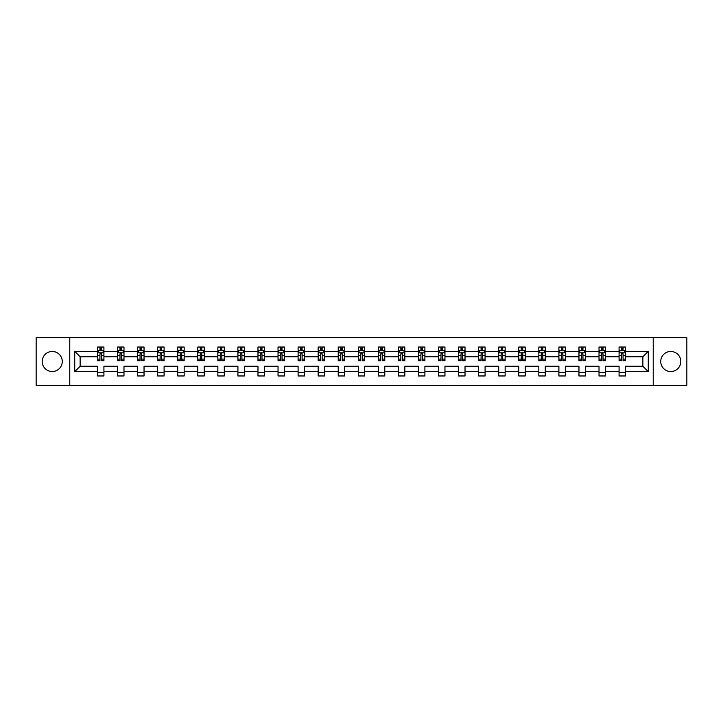 <?xml version="1.0" encoding="UTF-8"?>
<svg xmlns="http://www.w3.org/2000/svg" width="723" height="723" viewBox="0 0 723 723"><rect width="100%" height="100%" fill="white"/><g stroke="black" fill="none" stroke-linecap="round" stroke-linejoin="round"><path stroke-width="1.08" d="M670.772 351.468A10.032 10.032 0 0 0 660.741 361.5A10.032 10.032 0 0 0 670.772 371.532A10.032 10.032 0 0 0 680.804 361.5A10.032 10.032 0 0 0 670.772 351.468M52.228 351.468A10.032 10.032 0 0 0 42.196 361.5A10.032 10.032 0 0 0 52.228 371.532A10.032 10.032 0 0 0 62.259 361.5A10.032 10.032 0 0 0 52.228 351.468M653.221 337.713L36.15 337.713L36.15 385.287L686.85 385.287L686.85 337.713L653.221 337.713L653.221 385.287M625.512 371.658L625.512 366.254L642.874 366.254L648.269 371.658L625.512 371.658L625.512 375.969L619.078 375.969L619.078 371.658L605.449 371.658L605.449 375.969L599.015 375.969L599.015 371.658L585.386 371.658L585.386 375.969L578.96 375.969L578.96 371.658L565.323 371.658L565.323 375.969L558.897 375.969L558.897 371.658L545.269 371.658L545.269 375.969L538.834 375.969L538.834 371.658L525.205 371.658L525.205 375.969L518.771 375.969L518.771 371.658L505.142 371.658L505.142 375.969L498.716 375.969L498.716 371.658L485.079 371.658L485.079 375.969L478.653 375.969L478.653 371.658L465.025 371.658L465.025 375.969L458.59 375.969L458.59 371.658L444.961 371.658L444.961 375.969L438.527 375.969L438.527 371.658L424.898 371.658L424.898 375.969L418.472 375.969L418.472 371.658L404.835 371.658L404.835 375.969L398.409 375.969L398.409 371.658L384.772 371.658L384.772 375.969L378.346 375.969L378.346 371.658L364.717 371.658L364.717 375.969L358.283 375.969L358.283 371.658L344.654 371.658L344.654 375.969L338.228 375.969L338.228 371.658L324.591 371.658L324.591 375.969L318.165 375.969L318.165 371.658L304.528 371.658L304.528 375.969L298.102 375.969L298.102 371.658L284.473 371.658L284.473 375.969L278.039 375.969L278.039 371.658L264.41 371.658L264.41 375.969L257.975 375.969L257.975 371.658L244.347 371.658L244.347 375.969L237.921 375.969L237.921 371.658L224.284 371.658L224.284 375.969L217.858 375.969L217.858 371.658L204.229 371.658L204.229 375.969L197.795 375.969L197.795 371.658L184.166 371.658L184.166 375.969L177.731 375.969L177.731 371.658L164.103 371.658L164.103 375.969L157.677 375.969L157.677 371.658L144.04 371.658L144.04 375.969L137.614 375.969L137.614 371.658L123.985 371.658L123.985 375.969L117.551 375.969L117.551 371.658L103.922 371.658L103.922 375.969L97.488 375.969L97.488 371.658L74.731 371.658L74.731 351.342L97.488 351.342L97.488 347.031L103.922 347.031L103.922 351.342L117.551 351.342L117.551 347.031L123.985 347.031L123.985 351.342L137.614 351.342L137.614 347.031L144.04 347.031L144.04 351.342L157.677 351.342L157.677 347.031L164.103 347.031L164.103 351.342L177.731 351.342L177.731 347.031L184.166 347.031L184.166 351.342L197.795 351.342L197.795 347.031L204.229 347.031L204.229 351.342L217.858 351.342L217.858 347.031L224.284 347.031L224.284 351.342L237.921 351.342L237.921 347.031L244.347 347.031L244.347 351.342L257.975 351.342L257.975 347.031L264.41 347.031L264.41 351.342L278.039 351.342L278.039 347.031L284.473 347.031L284.473 351.342L298.102 351.342L298.102 347.031L304.528 347.031L304.528 351.342L318.165 351.342L318.165 347.031L324.591 347.031L324.591 351.342L338.228 351.342L338.228 347.031L344.654 347.031L344.654 351.342L358.283 351.342L358.283 347.031L364.717 347.031L364.717 351.342L378.346 351.342L378.346 347.031L384.772 347.031L384.772 351.342L398.409 351.342L398.409 347.031L404.835 347.031L404.835 351.342L418.472 351.342L418.472 347.031L424.898 347.031L424.898 351.342L438.527 351.342L438.527 347.031L444.961 347.031L444.961 351.342L458.59 351.342L458.59 347.031L465.025 347.031L465.025 351.342L478.653 351.342L478.653 347.031L485.079 347.031L485.079 351.342L498.716 351.342L498.716 347.031L505.142 347.031L505.142 351.342L518.771 351.342L518.771 347.031L525.205 347.031L525.205 351.342L538.834 351.342L538.834 347.031L545.269 347.031L545.269 351.342L558.897 351.342L558.897 347.031L565.323 347.031L565.323 351.342L578.96 351.342L578.96 347.031L585.386 347.031L585.386 351.342L599.015 351.342L599.015 347.031L605.449 347.031L605.449 351.342L619.078 351.342L619.078 347.031L625.512 347.031L625.512 351.342L648.269 351.342L648.269 371.658M69.779 385.287L69.779 337.713M619.078 351.342L619.078 356.746L605.449 356.746L605.449 351.342M605.449 371.658L605.449 366.254L619.078 366.254L619.078 371.658M599.015 351.342L599.015 356.746L585.386 356.746L585.386 351.342M585.386 371.658L585.386 366.254L599.015 366.254L599.015 371.658M578.96 351.342L578.96 356.746L565.323 356.746L565.323 351.342M565.323 371.658L565.323 366.254L578.96 366.254L578.96 371.658M558.897 351.342L558.897 356.746L545.269 356.746L545.269 351.342M545.269 371.658L545.269 366.254L558.897 366.254L558.897 371.658M538.834 351.342L538.834 356.746L525.205 356.746L525.205 351.342M525.205 371.658L525.205 366.254L538.834 366.254L538.834 371.658M518.771 351.342L518.771 356.746L505.142 356.746L505.142 351.342M505.142 371.658L505.142 366.254L518.771 366.254L518.771 371.658M498.716 351.342L498.716 356.746L485.079 356.746L485.079 351.342M485.079 371.658L485.079 366.254L498.716 366.254L498.716 371.658M478.653 351.342L478.653 356.746L465.025 356.746L465.025 351.342M465.025 371.658L465.025 366.254L478.653 366.254L478.653 371.658M458.59 351.342L458.59 356.746L444.961 356.746L444.961 351.342M444.961 371.658L444.961 366.254L458.59 366.254L458.59 371.658M438.527 351.342L438.527 356.746L424.898 356.746L424.898 351.342M424.898 371.658L424.898 366.254L438.527 366.254L438.527 371.658M418.472 351.342L418.472 356.746L404.835 356.746L404.835 351.342M404.835 371.658L404.835 366.254L418.472 366.254L418.472 371.658M398.409 351.342L398.409 356.746L384.772 356.746L384.772 351.342M384.772 371.658L384.772 366.254L398.409 366.254L398.409 371.658M378.346 351.342L378.346 356.746L364.717 356.746L364.717 351.342M364.717 371.658L364.717 366.254L378.346 366.254L378.346 371.658M358.283 351.342L358.283 356.746L344.654 356.746L344.654 351.342M344.654 371.658L344.654 366.254L358.283 366.254L358.283 371.658M338.228 351.342L338.228 356.746L324.591 356.746L324.591 351.342M324.591 371.658L324.591 366.254L338.228 366.254L338.228 371.658M318.165 351.342L318.165 356.746L304.528 356.746L304.528 351.342M304.528 371.658L304.528 366.254L318.165 366.254L318.165 371.658M298.102 351.342L298.102 356.746L284.473 356.746L284.473 351.342M284.473 371.658L284.473 366.254L298.102 366.254L298.102 371.658M278.039 351.342L278.039 356.746L264.41 356.746L264.41 351.342M264.41 371.658L264.41 366.254L278.039 366.254L278.039 371.658M257.975 351.342L257.975 356.746L244.347 356.746L244.347 351.342M244.347 371.658L244.347 366.254L257.975 366.254L257.975 371.658M237.921 351.342L237.921 356.746L224.284 356.746L224.284 351.342M224.284 371.658L224.284 366.254L237.921 366.254L237.921 371.658M217.858 351.342L217.858 356.746L204.229 356.746L204.229 351.342M204.229 371.658L204.229 366.254L217.858 366.254L217.858 371.658M197.795 351.342L197.795 356.746L184.166 356.746L184.166 351.342M184.166 371.658L184.166 366.254L197.795 366.254L197.795 371.658M177.731 351.342L177.731 356.746L164.103 356.746L164.103 351.342M164.103 371.658L164.103 366.254L177.731 366.254L177.731 371.658M157.677 351.342L157.677 356.746L144.04 356.746L144.04 351.342M144.04 371.658L144.04 366.254L157.677 366.254L157.677 371.658M137.614 351.342L137.614 356.746L123.985 356.746L123.985 351.342M123.985 371.658L123.985 366.254L137.614 366.254L137.614 371.658M117.551 351.342L117.551 356.746L103.922 356.746L103.922 351.342M103.922 371.658L103.922 366.254L117.551 366.254L117.551 371.658M97.488 351.342L97.488 356.746L80.126 356.746L80.126 366.254L97.488 366.254L97.488 371.658M74.731 351.342L80.126 356.746M642.874 366.254L642.874 356.746L625.512 356.746L625.512 351.342M621.527 350.248L623.063 350.248M601.464 350.248L603.009 350.248M581.4 350.248L582.946 350.248M561.337 350.248L562.883 350.248M541.274 350.248L542.819 350.248M521.22 350.248L522.756 350.248M501.156 350.248L502.702 350.248M481.093 350.248L482.639 350.248M461.03 350.248L462.575 350.248M440.976 350.248L442.512 350.248M420.913 350.248L422.458 350.248M400.849 350.248L402.395 350.248M380.786 350.248L382.331 350.248M360.732 350.248L362.268 350.248M340.669 350.248L342.214 350.248M320.605 350.248L322.151 350.248M300.542 350.248L302.087 350.248M280.488 350.248L282.024 350.248M260.425 350.248L261.97 350.248M240.361 350.248L241.907 350.248M220.298 350.248L221.844 350.248M200.244 350.248L201.78 350.248M180.181 350.248L181.726 350.248M160.117 350.248L161.663 350.248M140.054 350.248L141.6 350.248M119.991 350.248L121.536 350.248M99.937 350.248L101.473 350.248M97.488 372.752L103.922 372.752M117.551 372.752L123.985 372.752M137.614 372.752L144.04 372.752M157.677 372.752L164.103 372.752M177.731 372.752L184.166 372.752M197.795 372.752L204.229 372.752M217.858 372.752L224.284 372.752M237.921 372.752L244.347 372.752M257.975 372.752L264.41 372.752M278.039 372.752L284.473 372.752M298.102 372.752L304.528 372.752M318.165 372.752L324.591 372.752M338.228 372.752L344.654 372.752M358.283 372.752L364.717 372.752M378.346 372.752L384.772 372.752M398.409 372.752L404.835 372.752M418.472 372.752L424.898 372.752M438.527 372.752L444.961 372.752M458.59 372.752L465.025 372.752M478.653 372.752L485.079 372.752M498.716 372.752L505.142 372.752M518.771 372.752L525.205 372.752M538.834 372.752L545.269 372.752M558.897 372.752L565.323 372.752M578.96 372.752L585.386 372.752M599.015 372.752L605.449 372.752M619.078 372.752L625.512 372.752M80.126 366.254L74.731 371.658M648.269 351.342L642.874 356.746M101.473 348.703L99.937 348.703M98.699 350.465L97.488 350.465L97.488 347.031L99.937 347.031L99.937 350.312M97.488 359.114L97.488 360.732L99.937 360.732L99.937 359.114L97.488 359.114L97.488 356.746M103.922 356.746L103.922 360.732L101.473 360.732L101.473 353.845L99.937 353.845L99.937 359.114M102.711 350.465L103.922 350.465L103.922 347.031L101.473 347.031L101.473 350.312M103.922 352.887L102.639 350.312L98.78 350.312L97.488 352.887M121.536 348.703L119.991 348.703M118.762 350.465L117.551 350.465L117.551 347.031L119.991 347.031L119.991 350.312M117.551 359.114L117.551 360.732L119.991 360.732L119.991 359.114L117.551 359.114L117.551 356.746M123.985 356.746L123.985 360.732L121.536 360.732L121.536 353.845L119.991 353.845L119.991 359.114M122.774 350.465L123.985 350.465L123.985 347.031L121.536 347.031L121.536 350.312M123.985 352.887L122.693 350.312L118.834 350.312L117.551 352.887M141.6 348.703L140.054 348.703M138.825 350.465L137.614 350.465L137.614 347.031L140.054 347.031L140.054 350.312M137.614 359.114L137.614 360.732L140.054 360.732L140.054 359.114L137.614 359.114L137.614 356.746M144.04 356.746L144.04 360.732L141.6 360.732L141.6 353.845L140.054 353.845L140.054 359.114M142.838 350.465L144.04 350.465L144.04 347.031L141.6 347.031L141.6 350.312M144.04 352.887L142.756 350.312L138.897 350.312L137.614 352.887M161.663 348.703L160.117 348.703M158.879 350.465L157.677 350.465L157.677 347.031L160.117 347.031L160.117 350.312M157.677 359.114L157.677 360.732L160.117 360.732L160.117 359.114L157.677 359.114L157.677 356.746M164.103 356.746L164.103 360.732L161.663 360.732L161.663 353.845L160.117 353.845L160.117 359.114M162.892 350.465L164.103 350.465L164.103 347.031L161.663 347.031L161.663 350.312M164.103 352.887L162.82 350.312L158.961 350.312L157.677 352.887M181.726 348.703L180.181 348.703M178.943 350.465L177.731 350.465L177.731 347.031L180.181 347.031L180.181 350.312M177.731 359.114L177.731 360.732L180.181 360.732L180.181 359.114L177.731 359.114L177.731 356.746M184.166 356.746L184.166 360.732L181.726 360.732L181.726 353.845L180.181 353.845L180.181 359.114M182.955 350.465L184.166 350.465L184.166 347.031L181.726 347.031L181.726 350.312M184.166 352.887L182.883 350.312L179.024 350.312L177.731 352.887M201.78 348.703L200.244 348.703M199.006 350.465L197.795 350.465L197.795 347.031L200.244 347.031L200.244 350.312M197.795 359.114L197.795 360.732L200.244 360.732L200.244 359.114L197.795 359.114L197.795 356.746M204.229 356.746L204.229 360.732L201.78 360.732L201.78 353.845L200.244 353.845L200.244 359.114M203.018 350.465L204.229 350.465L204.229 347.031L201.78 347.031L201.78 350.312M204.229 352.887L202.937 350.312L199.078 350.312L197.795 352.887M221.844 348.703L220.298 348.703M219.069 350.465L217.858 350.465L217.858 347.031L220.298 347.031L220.298 350.312M217.858 359.114L217.858 360.732L220.298 360.732L220.298 359.114L217.858 359.114L217.858 356.746M224.284 356.746L224.284 360.732L221.844 360.732L221.844 353.845L220.298 353.845L220.298 359.114M223.082 350.465L224.284 350.465L224.284 347.031L221.844 347.031L221.844 350.312M224.284 352.887L223 350.312L219.141 350.312L217.858 352.887M241.907 348.703L240.361 348.703M239.123 350.465L237.921 350.465L237.921 347.031L240.361 347.031L240.361 350.312M237.921 359.114L237.921 360.732L240.361 360.732L240.361 359.114L237.921 359.114L237.921 356.746M244.347 356.746L244.347 360.732L241.907 360.732L241.907 353.845L240.361 353.845L240.361 359.114M243.136 350.465L244.347 350.465L244.347 347.031L241.907 347.031L241.907 350.312M244.347 352.887L243.064 350.312L239.205 350.312L237.921 352.887M261.97 348.703L260.425 348.703M259.186 350.465L257.975 350.465L257.975 347.031L260.425 347.031L260.425 350.312M257.975 359.114L257.975 360.732L260.425 360.732L260.425 359.114L257.975 359.114L257.975 356.746M264.41 356.746L264.41 360.732L261.97 360.732L261.97 353.845L260.425 353.845L260.425 359.114M263.199 350.465L264.41 350.465L264.41 347.031L261.97 347.031L261.97 350.312M264.41 352.887L263.127 350.312L259.268 350.312L257.975 352.887M282.024 348.703L280.488 348.703M279.25 350.465L278.039 350.465L278.039 347.031L280.488 347.031L280.488 350.312M278.039 359.114L278.039 360.732L280.488 360.732L280.488 359.114L278.039 359.114L278.039 356.746M284.473 356.746L284.473 360.732L282.024 360.732L282.024 353.845L280.488 353.845L280.488 359.114M283.262 350.465L284.473 350.465L284.473 347.031L282.024 347.031L282.024 350.312M284.473 352.887L283.181 350.312L279.331 350.312L278.039 352.887M302.087 348.703L300.542 348.703M299.313 350.465L298.102 350.465L298.102 347.031L300.542 347.031L300.542 350.312M298.102 359.114L298.102 360.732L300.542 360.732L300.542 359.114L298.102 359.114L298.102 356.746M304.528 356.746L304.528 360.732L302.087 360.732L302.087 353.845L300.542 353.845L300.542 359.114M303.326 350.465L304.528 350.465L304.528 347.031L302.087 347.031L302.087 350.312M304.528 352.887L303.244 350.312L299.385 350.312L298.102 352.887M322.151 348.703L320.605 348.703M319.367 350.465L318.165 350.465L318.165 347.031L320.605 347.031L320.605 350.312M318.165 359.114L318.165 360.732L320.605 360.732L320.605 359.114L318.165 359.114L318.165 356.746M324.591 356.746L324.591 360.732L322.151 360.732L322.151 353.845L320.605 353.845L320.605 359.114M323.38 350.465L324.591 350.465L324.591 347.031L322.151 347.031L322.151 350.312M324.591 352.887L323.308 350.312L319.449 350.312L318.165 352.887M342.214 348.703L340.669 348.703M339.43 350.465L338.228 350.465L338.228 347.031L340.669 347.031L340.669 350.312M338.228 359.114L338.228 360.732L340.669 360.732L340.669 359.114L338.228 359.114L338.228 356.746M344.654 356.746L344.654 360.732L342.214 360.732L342.214 353.845L340.669 353.845L340.669 359.114M343.443 350.465L344.654 350.465L344.654 347.031L342.214 347.031L342.214 350.312M344.654 352.887L343.371 350.312L339.512 350.312L338.228 352.887M362.268 348.703L360.732 348.703M359.494 350.465L358.283 350.465L358.283 347.031L360.732 347.031L360.732 350.312M358.283 359.114L358.283 360.732L360.732 360.732L360.732 359.114L358.283 359.114L358.283 356.746M364.717 356.746L364.717 360.732L362.268 360.732L362.268 353.845L360.732 353.845L360.732 359.114M363.506 350.465L364.717 350.465L364.717 347.031L362.268 347.031L362.268 350.312M364.717 352.887L363.425 350.312L359.575 350.312L358.283 352.887M382.331 348.703L380.786 348.703M379.557 350.465L378.346 350.465L378.346 347.031L380.786 347.031L380.786 350.312M378.346 359.114L378.346 360.732L380.786 360.732L380.786 359.114L378.346 359.114L378.346 356.746M384.772 356.746L384.772 360.732L382.331 360.732L382.331 353.845L380.786 353.845L380.786 359.114M383.57 350.465L384.772 350.465L384.772 347.031L382.331 347.031L382.331 350.312M384.772 352.887L383.488 350.312L379.629 350.312L378.346 352.887M402.395 348.703L400.849 348.703M399.62 350.465L398.409 350.465L398.409 347.031L400.849 347.031L400.849 350.312M398.409 359.114L398.409 360.732L400.849 360.732L400.849 359.114L398.409 359.114L398.409 356.746M404.835 356.746L404.835 360.732L402.395 360.732L402.395 353.845L400.849 353.845L400.849 359.114M403.633 350.465L404.835 350.465L404.835 347.031L402.395 347.031L402.395 350.312M404.835 352.887L403.551 350.312L399.692 350.312L398.409 352.887M422.458 348.703L420.913 348.703M419.674 350.465L418.472 350.465L418.472 347.031L420.913 347.031L420.913 350.312M418.472 359.114L418.472 360.732L420.913 360.732L420.913 359.114L418.472 359.114L418.472 356.746M424.898 356.746L424.898 360.732L422.458 360.732L422.458 353.845L420.913 353.845L420.913 359.114M423.687 350.465L424.898 350.465L424.898 347.031L422.458 347.031L422.458 350.312M424.898 352.887L423.615 350.312L419.756 350.312L418.472 352.887M442.512 348.703L440.976 348.703M439.738 350.465L438.527 350.465L438.527 347.031L440.976 347.031L440.976 350.312M438.527 359.114L438.527 360.732L440.976 360.732L440.976 359.114L438.527 359.114L438.527 356.746M444.961 356.746L444.961 360.732L442.512 360.732L442.512 353.845L440.976 353.845L440.976 359.114M443.75 350.465L444.961 350.465L444.961 347.031L442.512 347.031L442.512 350.312M444.961 352.887L443.669 350.312L439.819 350.312L438.527 352.887M462.575 348.703L461.03 348.703M459.801 350.465L458.59 350.465L458.59 347.031L461.03 347.031L461.03 350.312M458.59 359.114L458.59 360.732L461.03 360.732L461.03 359.114L458.59 359.114L458.59 356.746M465.025 356.746L465.025 360.732L462.575 360.732L462.575 353.845L461.03 353.845L461.03 359.114M463.814 350.465L465.025 350.465L465.025 347.031L462.575 347.031L462.575 350.312M465.025 352.887L463.732 350.312L459.873 350.312L458.59 352.887M482.639 348.703L481.093 348.703M479.864 350.465L478.653 350.465L478.653 347.031L481.093 347.031L481.093 350.312M478.653 359.114L478.653 360.732L481.093 360.732L481.093 359.114L478.653 359.114L478.653 356.746M485.079 356.746L485.079 360.732L482.639 360.732L482.639 353.845L481.093 353.845L481.093 359.114M483.877 350.465L485.079 350.465L485.079 347.031L482.639 347.031L482.639 350.312M485.079 352.887L483.795 350.312L479.936 350.312L478.653 352.887M502.702 348.703L501.156 348.703M499.918 350.465L498.716 350.465L498.716 347.031L501.156 347.031L501.156 350.312M498.716 359.114L498.716 360.732L501.156 360.732L501.156 359.114L498.716 359.114L498.716 356.746M505.142 356.746L505.142 360.732L502.702 360.732L502.702 353.845L501.156 353.845L501.156 359.114M503.931 350.465L505.142 350.465L505.142 347.031L502.702 347.031L502.702 350.312M505.142 352.887L503.859 350.312L500 350.312L498.716 352.887M522.756 348.703L521.22 348.703M519.982 350.465L518.771 350.465L518.771 347.031L521.22 347.031L521.22 350.312M518.771 359.114L518.771 360.732L521.22 360.732L521.22 359.114L518.771 359.114L518.771 356.746M525.205 356.746L525.205 360.732L522.756 360.732L522.756 353.845L521.22 353.845L521.22 359.114M523.994 350.465L525.205 350.465L525.205 347.031L522.756 347.031L522.756 350.312M525.205 352.887L523.922 350.312L520.063 350.312L518.771 352.887M542.819 348.703L541.274 348.703M540.045 350.465L538.834 350.465L538.834 347.031L541.274 347.031L541.274 350.312M538.834 359.114L538.834 360.732L541.274 360.732L541.274 359.114L538.834 359.114L538.834 356.746M545.269 356.746L545.269 360.732L542.819 360.732L542.819 353.845L541.274 353.845L541.274 359.114M544.058 350.465L545.269 350.465L545.269 347.031L542.819 347.031L542.819 350.312M545.269 352.887L543.976 350.312L540.117 350.312L538.834 352.887M562.883 348.703L561.337 348.703M560.108 350.465L558.897 350.465L558.897 347.031L561.337 347.031L561.337 350.312M558.897 359.114L558.897 360.732L561.337 360.732L561.337 359.114L558.897 359.114L558.897 356.746M565.323 356.746L565.323 360.732L562.883 360.732L562.883 353.845L561.337 353.845L561.337 359.114M564.121 350.465L565.323 350.465L565.323 347.031L562.883 347.031L562.883 350.312M565.323 352.887L564.039 350.312L560.18 350.312L558.897 352.887M582.946 348.703L581.4 348.703M580.162 350.465L578.96 350.465L578.96 347.031L581.4 347.031L581.4 350.312M578.96 359.114L578.96 360.732L581.4 360.732L581.4 359.114L578.96 359.114L578.96 356.746M585.386 356.746L585.386 360.732L582.946 360.732L582.946 353.845L581.4 353.845L581.4 359.114M584.175 350.465L585.386 350.465L585.386 347.031L582.946 347.031L582.946 350.312M585.386 352.887L584.103 350.312L580.244 350.312L578.96 352.887M603.009 348.703L601.464 348.703M600.226 350.465L599.015 350.465L599.015 347.031L601.464 347.031L601.464 350.312M599.015 359.114L599.015 360.732L601.464 360.732L601.464 359.114L599.015 359.114L599.015 356.746M605.449 356.746L605.449 360.732L603.009 360.732L603.009 353.845L601.464 353.845L601.464 359.114M604.238 350.465L605.449 350.465L605.449 347.031L603.009 347.031L603.009 350.312M605.449 352.887L604.166 350.312L600.307 350.312L599.015 352.887M623.063 348.703L621.527 348.703M620.289 350.465L619.078 350.465L619.078 347.031L621.527 347.031L621.527 350.312M619.078 359.114L619.078 360.732L621.527 360.732L621.527 359.114L619.078 359.114L619.078 356.746M625.512 356.746L625.512 360.732L623.063 360.732L623.063 353.845L621.527 353.845L621.527 359.114M624.301 350.465L625.512 350.465L625.512 347.031L623.063 347.031L623.063 350.312M625.512 352.887L624.22 350.312L620.361 350.312L619.078 352.887M103.886 352.824L97.524 352.824M103.922 359.114L101.473 359.114M99.937 355.671L97.488 355.671M103.922 355.671L101.473 355.671M101.473 349.525L99.937 349.525M123.949 352.824L117.587 352.824M123.985 359.114L121.536 359.114M119.991 355.671L117.551 355.671M123.985 355.671L121.536 355.671M121.536 349.525L119.991 349.525M144.013 352.824L137.641 352.824M144.04 359.114L141.6 359.114M140.054 355.671L137.614 355.671M144.04 355.671L141.6 355.671M141.6 349.525L140.054 349.525M164.076 352.824L157.704 352.824M164.103 359.114L161.663 359.114M160.117 355.671L157.677 355.671M164.103 355.671L161.663 355.671M161.663 349.525L160.117 349.525M184.13 352.824L177.768 352.824M184.166 359.114L181.726 359.114M180.181 355.671L177.731 355.671M184.166 355.671L181.726 355.671M181.726 349.525L180.181 349.525M204.193 352.824L197.831 352.824M204.229 359.114L201.78 359.114M200.244 355.671L197.795 355.671M204.229 355.671L201.78 355.671M201.78 349.525L200.244 349.525M224.257 352.824L217.885 352.824M224.284 359.114L221.844 359.114M220.298 355.671L217.858 355.671M224.284 355.671L221.844 355.671M221.844 349.525L220.298 349.525M244.32 352.824L237.948 352.824M244.347 359.114L241.907 359.114M240.361 355.671L237.921 355.671M244.347 355.671L241.907 355.671M241.907 349.525L240.361 349.525M264.374 352.824L258.012 352.824M264.41 359.114L261.97 359.114M260.425 355.671L257.975 355.671M264.41 355.671L261.97 355.671M261.97 349.525L260.425 349.525M284.437 352.824L278.075 352.824M284.473 359.114L282.024 359.114M280.488 355.671L278.039 355.671M284.473 355.671L282.024 355.671M282.024 349.525L280.488 349.525M304.5 352.824L298.138 352.824M304.528 359.114L302.087 359.114M300.542 355.671L298.102 355.671M304.528 355.671L302.087 355.671M302.087 349.525L300.542 349.525M324.564 352.824L318.192 352.824M324.591 359.114L322.151 359.114M320.605 355.671L318.165 355.671M324.591 355.671L322.151 355.671M322.151 349.525L320.605 349.525M344.618 352.824L338.256 352.824M344.654 359.114L342.214 359.114M340.669 355.671L338.228 355.671M344.654 355.671L342.214 355.671M342.214 349.525L340.669 349.525M364.681 352.824L358.319 352.824M364.717 359.114L362.268 359.114M360.732 355.671L358.283 355.671M364.717 355.671L362.268 355.671M362.268 349.525L360.732 349.525M384.744 352.824L378.382 352.824M384.772 359.114L382.331 359.114M380.786 355.671L378.346 355.671M384.772 355.671L382.331 355.671M382.331 349.525L380.786 349.525M404.808 352.824L398.436 352.824M404.835 359.114L402.395 359.114M400.849 355.671L398.409 355.671M404.835 355.671L402.395 355.671M402.395 349.525L400.849 349.525M424.862 352.824L418.5 352.824M424.898 359.114L422.458 359.114M420.913 355.671L418.472 355.671M424.898 355.671L422.458 355.671M422.458 349.525L420.913 349.525M444.925 352.824L438.563 352.824M444.961 359.114L442.512 359.114M440.976 355.671L438.527 355.671M444.961 355.671L442.512 355.671M442.512 349.525L440.976 349.525M464.988 352.824L458.626 352.824M465.025 359.114L462.575 359.114M461.03 355.671L458.59 355.671M465.025 355.671L462.575 355.671M462.575 349.525L461.03 349.525M485.052 352.824L478.68 352.824M485.079 359.114L482.639 359.114M481.093 355.671L478.653 355.671M485.079 355.671L482.639 355.671M482.639 349.525L481.093 349.525M505.115 352.824L498.743 352.824M505.142 359.114L502.702 359.114M501.156 355.671L498.716 355.671M505.142 355.671L502.702 355.671M502.702 349.525L501.156 349.525M525.169 352.824L518.807 352.824M525.205 359.114L522.756 359.114M521.22 355.671L518.771 355.671M525.205 355.671L522.756 355.671M522.756 349.525L521.22 349.525M545.232 352.824L538.87 352.824M545.269 359.114L542.819 359.114M541.274 355.671L538.834 355.671M545.269 355.671L542.819 355.671M542.819 349.525L541.274 349.525M565.296 352.824L558.924 352.824M565.323 359.114L562.883 359.114M561.337 355.671L558.897 355.671M565.323 355.671L562.883 355.671M562.883 349.525L561.337 349.525M585.359 352.824L578.987 352.824M585.386 359.114L582.946 359.114M581.4 355.671L578.96 355.671M585.386 355.671L582.946 355.671M582.946 349.525L581.4 349.525M605.413 352.824L599.051 352.824M605.449 359.114L603.009 359.114M601.464 355.671L599.015 355.671M605.449 355.671L603.009 355.671M603.009 349.525L601.464 349.525M625.476 352.824L619.114 352.824M625.512 359.114L623.063 359.114M621.527 355.671L619.078 355.671M625.512 355.671L623.063 355.671M623.063 349.525L621.527 349.525"/></g></svg>
